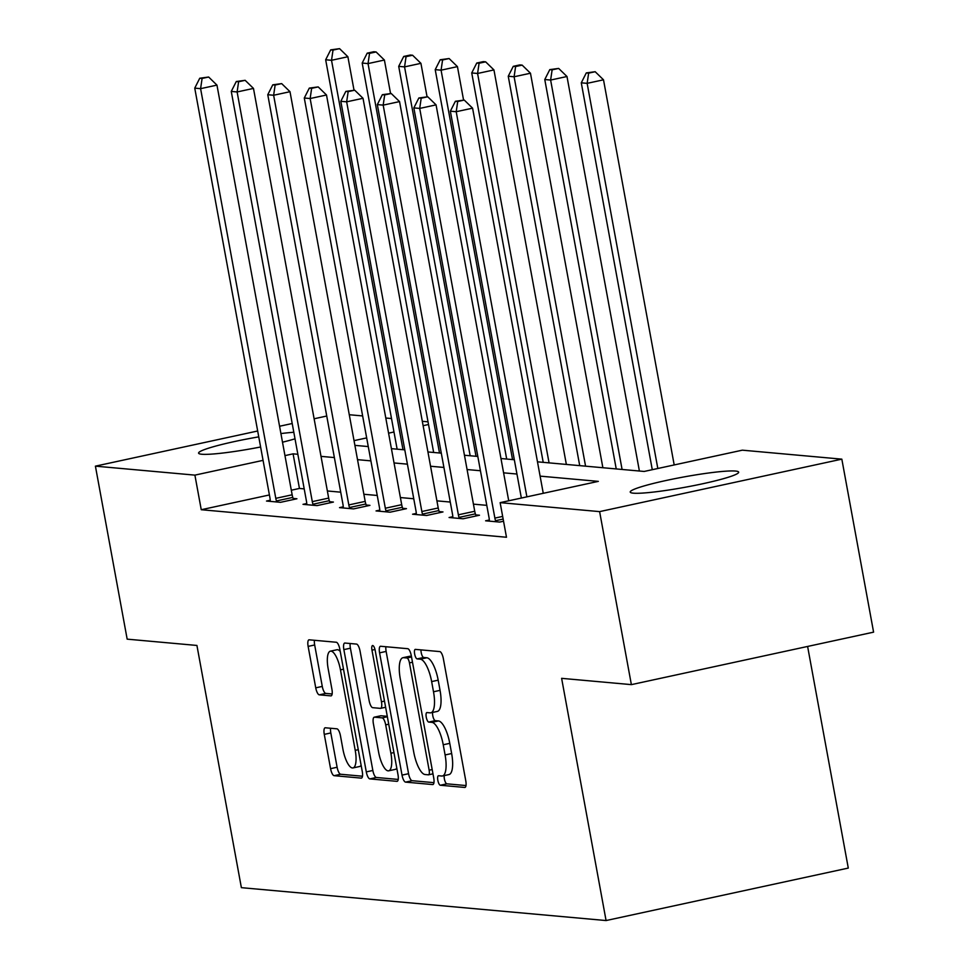 <?xml version="1.0" encoding="UTF-8"?>
<svg xmlns="http://www.w3.org/2000/svg" width="969" height="969" viewBox="0 0 969 969"><rect width="100%" height="100%" fill="white"/><g stroke="black" fill="none" stroke-linecap="round" stroke-linejoin="round"><path stroke-width="1.45" d="M437.843 780.348A4.857 1.55 -102.2 0 0 440.326 785.241L464.732 787.446A6.94 2.217 -102.2 0 0 464.963 787.434A6.94 2.217 -102.2 0 0 465.786 780.857L443.342 658.593A6.94 2.217 -102.2 0 0 439.805 651.592L415.386 649.387A4.857 1.55 -102.2 0 0 415.229 649.4A4.857 1.55 -102.2 0 0 414.647 654.002A4.857 1.55 -102.2 0 0 417.13 658.896L420.292 659.186A22.202 7.086 -102.2 0 1 431.641 681.582L433.506 691.769A22.202 7.086 -102.2 0 1 430.854 712.809A22.202 7.086 -102.2 0 1 430.139 712.845L426.978 712.566A4.857 1.55 -102.2 0 0 426.832 712.578A4.857 1.55 -102.2 0 0 426.251 717.169A4.857 1.55 -102.2 0 0 428.734 722.075L431.883 722.353A22.202 7.086 -102.2 0 1 443.233 744.761L445.098 754.948A22.202 7.086 -102.2 0 1 442.445 775.975A22.202 7.086 -102.2 0 1 441.731 776.024L438.582 775.733A4.857 1.55 -102.2 0 0 438.424 775.745A4.857 1.55 -102.2 0 0 437.843 780.348M444.25 775.588A4.857 1.55 -102.2 0 0 444.383 778.931A4.857 1.55 -102.2 0 0 446.866 783.824L466.004 785.556M420.994 649.896A4.857 1.55 -102.2 0 0 421.2 652.585A4.857 1.55 -102.2 0 0 423.683 657.479L426.844 657.769L420.292 659.186M432.646 712.421A4.857 1.55 -102.2 0 0 432.792 715.752A4.857 1.55 -102.2 0 0 435.275 720.657L438.436 720.936L431.883 722.353M295.012 438.824A55.124 5.184 169.6 0 1 282.5 442.203M260.6 446.988A55.124 5.184 169.6 0 1 201.746 454.243A55.124 5.184 169.6 0 1 198.584 453.141A55.124 5.184 169.6 0 1 258.747 436.862M735.507 471.055A55.124 5.184 169.6 0 1 738.669 472.157A55.124 5.184 169.6 0 1 694.167 485.53A55.124 5.184 169.6 0 1 633.387 493.173A55.124 5.184 169.6 0 1 630.225 492.058A55.124 5.184 169.6 0 1 674.715 478.698A55.124 5.184 169.6 0 1 735.507 471.055M325.33 727.78A6.94 2.217 -102.2 0 0 325.099 727.792A6.94 2.217 -102.2 0 0 324.276 734.369L330.574 768.671A6.94 2.217 -102.2 0 0 334.111 775.672L361.231 778.119A6.94 2.217 -102.2 0 0 361.449 778.095A6.94 2.217 -102.2 0 0 362.273 771.53L339.84 649.254A6.94 2.217 -102.2 0 0 336.291 642.253L309.184 639.819A6.94 2.217 -102.2 0 0 308.954 639.831A6.94 2.217 -102.2 0 0 308.13 646.396L315.737 687.833A6.94 2.217 -102.2 0 0 319.273 694.834L330.877 695.875A6.94 2.217 -102.2 0 0 331.107 695.863A6.94 2.217 -102.2 0 0 331.931 689.298L328.164 668.743A18.556 5.923 -102.2 0 1 330.381 651.168A18.556 5.923 -102.2 0 1 340.458 669.858L355.223 750.345A18.556 5.923 -102.2 0 1 353.007 767.933A18.556 5.923 -102.2 0 1 342.929 749.243L340.47 735.822A6.94 2.217 -102.2 0 0 336.933 728.821L325.33 727.78M537.48 461.825L644.155 471.455L742.351 450.173L841.831 459.149L873.59 632.151L631.376 684.635L561.62 678.336L606.073 920.55L241.378 887.665L196.925 645.451L127.169 639.152L95.41 466.15L257.669 430.999M631.376 684.635L599.617 511.62L500.137 502.645L598.333 481.375L540.108 476.13M269.406 494.953L201.249 509.718L506.484 537.25L500.137 502.645M201.249 509.718L194.902 475.125L95.41 466.15M402.026 775.115A6.94 2.217 -102.2 0 0 405.575 782.116L432.683 784.563A6.94 2.217 -102.2 0 0 432.901 784.539A6.94 2.217 -102.2 0 0 433.737 777.974L411.292 655.698A6.94 2.217 -102.2 0 0 407.743 648.697L380.635 646.262A6.94 2.217 -102.2 0 0 380.417 646.275A6.94 2.217 -102.2 0 0 379.582 652.84L402.026 775.115L408.567 773.698A6.94 2.217 -102.2 0 0 412.116 780.699L433.955 782.661M396.951 781.341L369.843 778.894A6.94 2.217 -102.2 0 1 366.294 771.893L343.862 649.618A6.94 2.217 -102.2 0 1 344.685 643.053A6.94 2.217 -102.2 0 1 344.903 643.041L356.507 644.082A6.94 2.217 -102.2 0 1 360.056 651.083L369.153 700.672A6.94 2.217 -102.2 0 0 372.702 707.673L380.393 708.363A6.94 2.217 -102.2 0 0 380.623 708.351A6.94 2.217 -102.2 0 0 381.447 701.774L371.975 650.151A4.857 1.55 -102.2 0 1 372.556 645.548A4.857 1.55 -102.2 0 1 375.197 650.441L398.005 774.752A6.94 2.217 -102.2 0 1 397.181 781.317A6.94 2.217 -102.2 0 1 396.951 781.341L397.387 781.244M606.073 920.55L848.287 868.079L807.613 646.456M486.789 505.346L473.429 504.146M450.27 502.051L436.91 500.852M413.751 498.756L400.391 497.557M377.244 495.462L363.872 494.263M340.725 492.179L327.365 490.968M304.205 488.885L299.445 488.449L291.306 490.217M503.541 521.225L499.641 522.073L485.602 520.801L489.333 520.002M452.814 516.707L449.083 517.507L463.121 518.778L479.485 515.229L475.706 514.89M416.295 513.413L412.564 514.224L426.614 515.484L442.978 511.935L439.187 511.596M379.775 510.118L376.045 510.929L390.095 512.189L406.459 508.652L402.668 508.301M343.268 506.823L339.525 507.635L353.576 508.895L369.94 505.358L366.149 505.006M306.749 503.529L303.018 504.34L317.057 505.6L333.421 502.063L329.642 501.724M270.23 500.234L266.499 501.046L280.538 502.317L296.914 498.769L293.123 498.429M841.831 459.149L599.617 511.62M279.569 426.251L292.214 423.514M314.113 418.778L326.747 416.028M349.276 414.732L362.636 415.931M385.795 418.027L391.512 418.535M422.314 421.309L428.032 421.83M280.913 433.567A55.124 5.184 169.6 0 1 293.813 432.271M354.908 445.365L368.268 446.564M391.415 448.659L404.776 449.858M427.935 451.954L441.295 453.153M464.454 455.248L477.814 456.447M500.973 458.531L514.333 459.742M428.528 424.507L423.114 425.682M393.983 431.992L388.581 433.167M366.67 437.903L354.036 440.641M297.858 454.279L293.086 453.843L284.959 455.612M263.059 460.36L194.902 475.125M516.949 474.035L503.589 472.836M480.442 470.74L467.07 469.541M443.923 467.446L430.563 466.246M407.404 464.163L394.044 462.952M370.885 460.869L357.525 459.657M334.378 457.574L321.005 456.363M299.445 488.449L293.086 453.843M442.445 775.975L448.998 774.558A22.202 7.086 -102.2 0 0 451.651 753.531L445.098 754.948M438.436 720.936A22.202 7.086 -102.2 0 1 449.773 743.344L451.651 753.531M430.854 712.809L437.394 711.391A22.202 7.086 -102.2 0 0 440.047 690.352L433.506 691.769M426.844 657.769A22.202 7.086 -102.2 0 1 438.182 680.165L440.047 690.352M385.916 646.735A6.94 2.217 -102.2 0 0 386.134 651.422L408.567 773.698M428.407 774.825A4.857 1.55 -102.2 0 0 428.564 774.812A4.857 1.55 -102.2 0 0 429.146 770.21L409.451 662.881A4.857 1.55 -102.2 0 0 406.968 657.987L403.637 657.685A22.202 7.086 -102.2 0 0 402.922 657.721A22.202 7.086 -102.2 0 0 400.27 678.76L413.739 752.114A22.202 7.086 -102.2 0 0 425.076 774.522L428.407 774.825M402.922 657.721L409.475 656.304A22.202 7.086 -102.2 0 1 410.178 656.267L411.413 656.376M398.223 779.439L376.384 777.477L369.843 778.894M350.184 643.513A6.94 2.217 -102.2 0 0 350.403 648.2L372.847 770.476A6.94 2.217 -102.2 0 0 376.384 777.477M378.6 752.126A18.556 5.923 -102.2 0 0 388.678 770.815A18.556 5.923 -102.2 0 0 390.895 753.228L385.686 724.873A6.94 2.217 -102.2 0 0 382.149 717.872L374.446 717.181A6.94 2.217 -102.2 0 0 374.228 717.193A6.94 2.217 -102.2 0 0 373.392 723.758L378.6 752.126M388.678 770.815L395.219 769.398A18.556 5.923 -102.2 0 0 396.793 768.151M380.563 715.849A6.94 2.217 -102.2 0 1 380.769 715.776A6.94 2.217 -102.2 0 1 380.999 715.764L387.285 716.333M353.007 767.933L359.56 766.515A18.556 5.923 -102.2 0 0 361.134 765.268M340.24 651.422A18.556 5.923 -102.2 0 0 336.921 649.751L330.381 651.168M314.453 640.291A6.94 2.217 -102.2 0 0 314.671 644.979L322.277 686.415A6.94 2.217 -102.2 0 0 325.826 693.416L332.149 693.986M330.599 728.252A6.94 2.217 -102.2 0 0 330.817 732.952L337.115 767.254A6.94 2.217 -102.2 0 0 340.664 774.255L362.491 776.217M674.194 464.938L603.505 79.809L587.141 83.346L581.279 82.825L652.282 469.686M657.818 468.487L587.141 83.346L588.643 73.135L595.184 71.718L586.293 72.917L588.643 73.135M581.279 82.825L586.293 72.917M595.184 71.718L603.505 79.809M543.258 493.306L472.581 108.165L456.205 111.714L526.894 496.855M457.719 101.491L464.26 100.073L455.369 101.285L457.719 101.491L456.205 111.714L450.355 111.181L521.358 498.054M472.581 108.165L464.26 100.073M455.369 101.285L450.355 111.181M639.395 471.019L566.986 76.515L550.622 80.052L544.772 79.531L616.236 468.935M622.086 469.456L550.622 80.052L552.124 69.841L558.665 68.424L549.786 69.623L552.124 69.841M544.772 79.531L549.786 69.623M558.665 68.424L566.986 76.515M602.875 467.724L530.467 73.22L514.103 76.769L508.253 76.236L579.716 465.641M585.567 466.162L514.103 76.769L515.605 66.546L522.158 65.129L519.808 64.911L513.267 66.34L515.605 66.546M508.253 76.236L513.267 66.34M522.158 65.129L530.467 73.22M508.725 500.791L436.062 104.87L419.698 108.419L494.88 518.1A7.062 2.253 -102.2 0 0 495.522 520.704L495.849 521.734M421.2 98.196L427.741 96.779L418.85 97.99L421.2 98.196L419.698 108.419L413.848 107.898L489.03 517.579A7.062 2.253 -102.2 0 1 489.333 520.147L489.381 521.152M436.062 104.87L427.741 96.779M418.85 97.99L413.848 107.898M458.373 514.805L474.737 511.269L399.543 101.588L383.179 105.124L458.373 514.805A7.062 2.253 -102.2 0 0 459.015 517.41L459.33 518.439M384.681 94.914L391.222 93.496L382.343 94.696L384.681 94.914L383.179 105.124L377.329 104.604L452.511 514.285A7.062 2.253 -102.2 0 1 452.826 516.852L452.874 517.858M474.737 511.269A7.062 2.253 -102.2 0 0 475.379 513.861L476.045 515.98M399.543 101.588L391.222 93.496M382.343 94.696L377.329 104.604M566.356 464.43L493.948 69.925L477.584 73.474L471.733 72.941L543.209 462.346M549.06 462.867L477.584 73.474L479.086 63.251L485.639 61.834L483.301 61.628L476.748 63.046L479.086 63.251M471.733 72.941L476.748 63.046M485.639 61.834L493.948 69.925M463.557 100.013L457.441 66.631L441.077 70.18L435.214 69.647L506.69 459.052M512.54 459.585L441.077 70.18L442.579 59.957L449.119 58.54L440.229 59.751L442.579 59.957M435.214 69.647L440.229 59.751M449.119 58.54L457.441 66.631M427.05 96.718L420.921 63.336L404.558 66.885L398.707 66.352L470.171 455.757M476.021 456.29L404.558 66.885L406.059 56.662L412.6 55.245L410.262 55.039L403.722 56.456L406.059 56.662M398.707 66.352L403.722 56.456M412.6 55.245L420.921 63.336M421.854 511.523L438.218 507.974L363.024 98.293L346.66 101.83L421.854 511.523A7.062 2.253 -102.2 0 0 422.496 514.115L422.823 515.145M348.162 91.619L354.715 90.202L345.824 91.401L348.162 91.619L346.66 101.83L340.809 101.309L416.004 510.99A7.062 2.253 -102.2 0 1 416.307 513.558L416.355 514.563M438.218 507.974A7.062 2.253 -102.2 0 0 438.86 510.566L439.526 512.686M363.024 98.293L354.715 90.202M345.824 91.401L340.809 101.309M385.335 508.228L401.699 504.679L326.505 94.998L310.141 98.535L385.335 508.228A7.062 2.253 -102.2 0 0 385.977 510.82L386.304 511.85M311.643 88.324L318.195 86.907L309.305 88.106L311.643 88.324L310.141 98.535L304.29 98.014L379.485 507.695A7.062 2.253 -102.2 0 1 379.787 510.263L379.836 511.269M401.699 504.679A7.062 2.253 -102.2 0 0 402.341 507.272L403.007 509.391M326.505 94.998L318.195 86.907M309.305 88.106L304.29 98.014M348.816 504.934L365.18 501.385L289.997 91.704L273.633 95.253L348.816 504.934A7.062 2.253 -102.2 0 0 349.458 507.526L349.785 508.555M275.135 85.03L281.676 83.613L272.786 84.824L275.135 85.03L273.633 95.253L267.771 94.72L342.965 504.401A7.062 2.253 -102.2 0 1 343.268 506.969L343.317 507.974M365.18 501.385A7.062 2.253 -102.2 0 0 365.834 503.989L366.5 506.097M289.997 91.704L281.676 83.613M272.786 84.824L267.771 94.72M390.531 93.424L384.402 60.042L368.038 63.591L362.188 63.058L433.652 452.462M439.502 452.995L368.038 63.591L369.54 53.368L376.081 51.951L373.743 51.745L367.203 53.162L369.54 53.368M362.188 63.058L367.203 53.162M376.081 51.951L384.402 60.042M312.297 501.639L328.673 498.09L253.478 88.409L237.114 91.958L312.297 501.639A7.062 2.253 -102.2 0 0 312.951 504.231L313.266 505.261M238.616 81.735L245.157 80.318L236.279 81.529L238.616 81.735L237.114 91.958L231.264 91.425L306.446 501.106A7.062 2.253 -102.2 0 1 306.761 503.674L306.81 504.679M328.673 498.09A7.062 2.253 -102.2 0 0 329.315 500.694L329.981 502.802M253.478 88.409L245.157 80.318M236.279 81.529L231.264 91.425M354.012 90.129L347.883 56.747L331.519 60.296L325.669 59.775L397.133 449.168M402.995 449.701L331.519 60.296L333.021 50.085L339.574 48.656L330.683 49.867L333.021 50.085M325.669 59.775L330.683 49.867M339.574 48.656L347.883 56.747M275.79 498.345L292.153 494.796L216.959 85.115L200.595 88.663L275.79 498.345A7.062 2.253 -102.2 0 0 276.431 500.949L276.759 501.966M202.097 78.441L208.65 77.023L199.759 78.235L202.097 78.441L200.595 88.663L194.745 88.131L269.939 497.812A7.062 2.253 -102.2 0 1 270.242 500.379L270.29 501.385M292.153 494.796A7.062 2.253 -102.2 0 0 292.795 497.4L293.462 499.519M216.959 85.115L208.65 77.023M199.759 78.235L194.745 88.131M446.866 783.824L440.326 785.241M423.683 657.479L417.13 658.896M435.275 720.657L428.734 722.075M449.773 743.344L443.233 744.761M438.182 680.165L431.641 681.582M386.134 651.422L379.582 652.84M412.116 780.699L405.575 782.116M432.973 773.831L428.71 774.752M432.186 769.556L429.146 770.21M412.491 662.227L409.451 662.881M411.534 656.994L406.968 657.987M410.178 656.267L403.637 657.685M372.847 770.476L366.294 771.893M350.403 648.2L343.862 649.618M380.623 708.351L385.626 707.261L380.829 708.266M384.487 701.12L381.447 701.774M374.991 649.496L371.975 650.151M393.935 752.574L390.895 753.228M388.726 724.218L385.686 724.873M387.358 716.745L382.149 717.872M380.999 715.764L374.446 717.181M358.264 749.691L355.223 750.345M343.498 669.191L340.458 669.858M325.826 693.416L319.273 694.834M322.277 686.415L315.737 687.833M314.671 644.979L308.13 646.396M340.664 774.255L334.111 775.672M337.115 767.254L330.574 768.671M330.817 732.952L324.276 734.369M494.88 518.1L502.669 516.416M495.522 520.704L503.153 519.057M459.015 517.41L475.379 513.861M422.496 514.115L438.86 510.566M385.977 510.82L402.341 507.272M349.458 507.526L365.834 503.989M312.951 504.231L329.315 500.694M276.431 500.949L292.795 497.4M432.973 773.856L428.564 774.812M380.769 715.776L374.228 717.193"/></g></svg>
